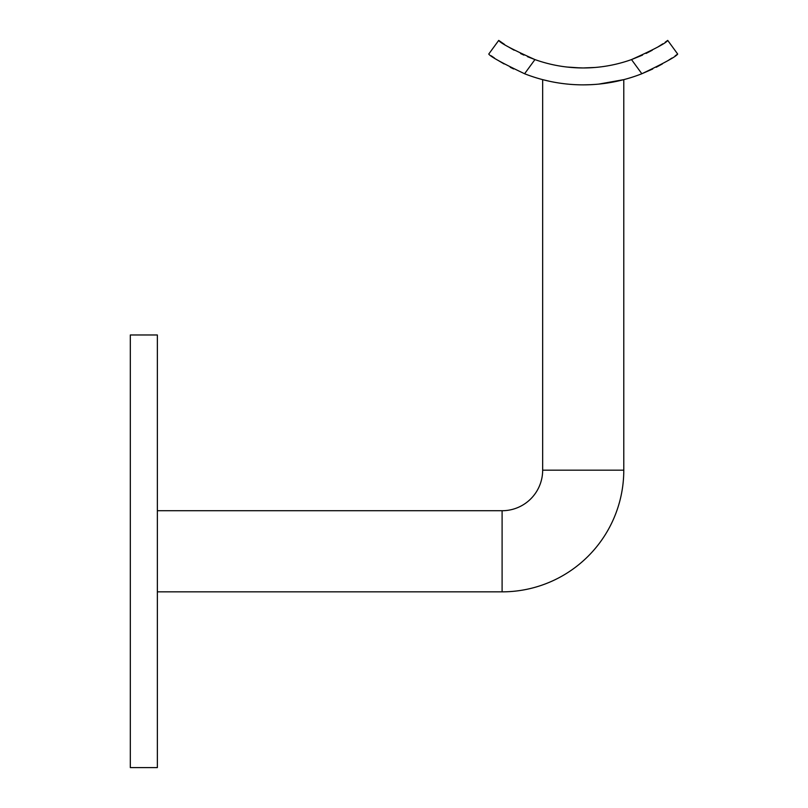 <?xml version="1.0" encoding="UTF-8"?>
<svg xmlns="http://www.w3.org/2000/svg" width="808" height="808" viewBox="0 0 808 808"><rect width="100%" height="100%" fill="white"/><g stroke="black" fill="none" stroke-linecap="round" stroke-linejoin="round"><path stroke-width="1.21" d="M157.358 591.85L502.101 591.85A121.675 121.675 0 0 0 623.786 470.165L542.663 470.165L542.663 79.638L550.006 81.376M502.101 591.85L502.101 510.727A40.562 40.562 0 0 0 542.663 470.165M583.023 84.86L586.537 84.83M576.336 67.791L583.225 67.963C605.02 66.872 605.02 66.872 583.225 67.963L573.468 67.63M571.963 67.518L566.327 66.963M580.498 67.933L566.65 67.003M157.358 334.977L157.358 767.6L130.32 767.6L130.32 334.977L157.358 334.977M569.751 84.295L567.539 84.093M550.167 81.416L549.42 81.255M583.305 84.86L590.335 84.699M589.719 84.729L595.183 84.416M598.869 84.093L623.786 79.638L623.786 470.165M491.203 55.792L494.446 58.014M498.748 60.782L504.091 63.953M510.232 67.266L513.635 68.963M675.135 55.873L677.68 54.045C676.256 56.469 664.307 63.044 641.845 73.75L652.712 69.003M656.217 67.266L662.348 63.953M667.782 60.721L671.953 58.045M642.532 55.106L631.503 59.58A143.309 143.309 0 0 1 534.936 59.58L524.594 73.75A160.206 160.206 0 0 0 641.845 73.75L631.503 59.58C654.207 49.389 666.277 42.996 667.721 40.4L665.206 42.198M524.594 73.75C502.182 63.064 490.234 56.499 488.759 54.045L498.728 40.4C500.122 42.965 512.191 49.359 534.936 59.58L527.472 56.671M579.75 84.82L576.861 84.739M595.294 84.406L598.839 84.103M662.823 43.824L657.692 47.096M652.268 50.227L646.077 53.439M523.917 55.116L520.544 53.53M514.171 50.227L508.767 47.096M504.495 44.4L498.728 40.4M595.385 67.448L597.274 67.266L595.385 67.448M598.829 67.104L597.264 67.276M595.173 67.458L583.225 67.963M677.68 54.045L667.721 40.4L677.68 54.045M157.358 510.727L502.101 510.727"/></g></svg>
